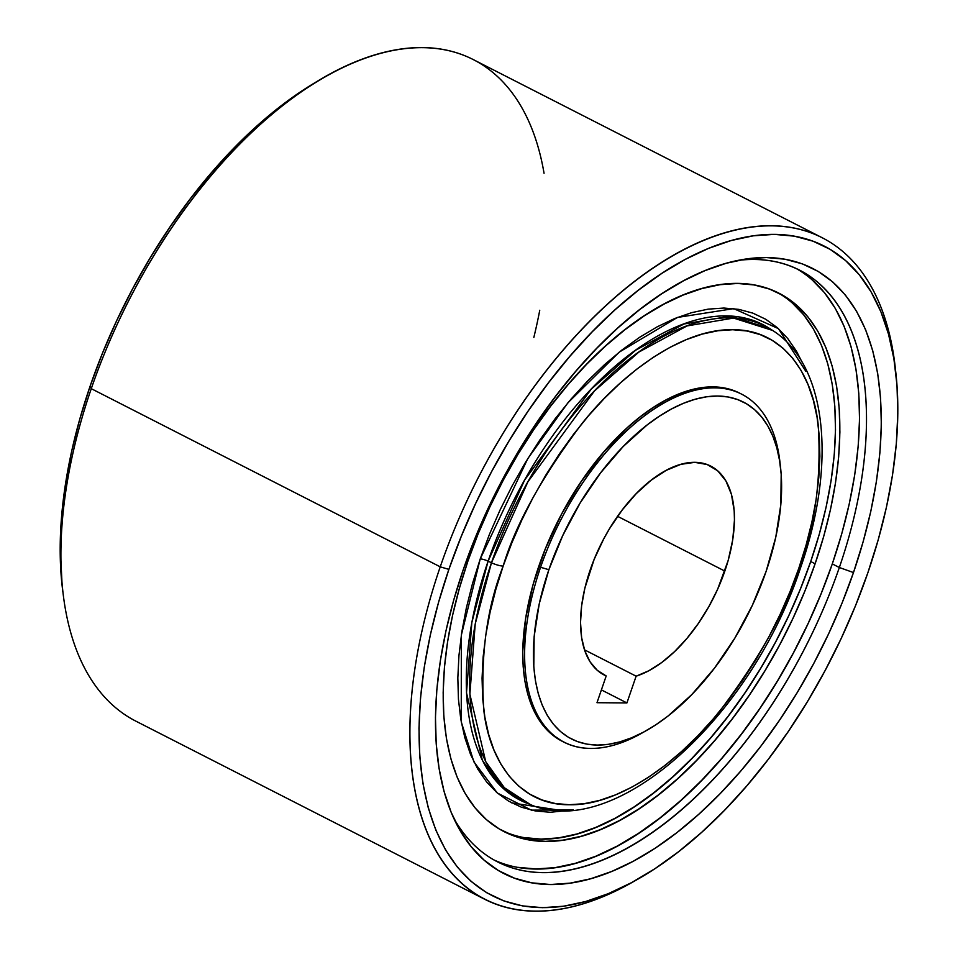<?xml version="1.0" encoding="UTF-8"?>
<svg xmlns="http://www.w3.org/2000/svg" width="958" height="958" viewBox="0 0 958 958"><rect width="100%" height="100%" fill="white"/><g stroke="black" fill="none" stroke-linecap="round" stroke-linejoin="round"><path stroke-width="1.44" d="M524.529 837.627L541.078 839.1L558.55 837.891L576.788 834.011L595.601 827.484L614.82 818.395L634.244 806.816L653.703 792.853L673.007 776.651L691.951 758.365L710.381 738.175L728.104 716.273L744.941 692.862L760.748 668.169L775.357 642.447L788.638 615.922L800.469 588.859L810.719 561.532L815.114 563.783A302.273 160.621 -63 0 1 504.076 831.628A302.273 160.621 -63 0 1 467.935 561.053A302.273 160.621 -63 0 1 778.986 293.208A302.273 160.621 -63 0 1 815.114 563.783L810.719 561.532A302.273 160.621 117 0 0 776.758 292.106M802.05 362.1L796.469 351.227L787.644 338.402L777.369 327.708L765.741 319.265L752.88 313.134L738.893 309.386L723.937 308.045L708.142 309.147L691.652 312.655L674.648 318.547L657.284 326.774L639.728 337.24L622.137 349.85L604.69 364.495L587.565 381.021L570.908 399.27L554.898 419.077L539.677 440.237L525.391 462.546L512.183 485.802L500.172 509.776L489.49 534.229L480.221 558.933L461.337 635.118L461.241 721.877L473.911 761.885L497.37 793.044L531.391 810.145L573.411 809.917L550.311 812.276L535.354 810.947L521.368 807.199L508.506 801.068L496.879 792.613L486.604 781.932L477.779 769.106L470.486 754.269L464.798 737.564L460.774 719.147L458.439 699.208L457.828 677.929L458.954 655.511L461.78 632.172L466.306 608.138L472.474 583.65L480.221 558.933A6.251 1.365 -161 0 1 488.113 561.16L491.466 562.765A266.611 141.676 -63 0 1 772.555 330.414L733.529 318.068L687.03 325.924L638.842 352.101L594.391 391.044L527.906 481.814L491.466 562.765A9.281 2.024 19 0 0 503.166 566.07C515.404 524.78 541.617 477.347 581.793 423.807C622.029 372.973 682.886 328.39 732.738 329.732C783.237 329.181 813.15 374.482 818.276 425.663C821.461 479.551 814.959 527.128 798.768 568.393A9.281 2.024 19 0 0 800.541 567.831A9.281 2.024 -161 0 1 798.768 568.393C786.53 609.695 760.317 657.116 720.141 710.656C679.893 761.49 619.036 806.073 569.184 804.732C518.685 805.283 488.772 759.981 483.658 708.8C480.473 654.913 486.975 607.336 503.166 566.07A9.281 2.024 -161 0 1 491.466 562.765L475.216 623.969L469.875 694.239L485.742 761.706L504.399 787.751L530.445 804.6A266.611 141.676 -63 0 1 491.466 562.765L488.113 561.16A266.971 141.868 117 0 1 769.585 328.486L730.499 316.128L683.94 323.996L635.693 350.197L591.17 389.199L524.601 480.09L488.113 561.16A6.251 1.365 19 0 0 480.221 558.933L527.762 458.654L567.89 402.839L619.251 352.137L677.426 317.445L733.696 308.632L778.375 328.606L805.762 371.201M527.151 803.319L501.07 786.446L482.377 760.365L466.498 692.814L471.839 622.449L488.113 561.16A266.971 141.868 117 0 0 527.151 803.319L530.445 804.6C615.671 841.507 751.862 716.105 800.541 567.843C836.609 465.001 827.472 365.01 772.555 330.414L769.585 328.486M895.898 373.297A364.806 193.863 -63 0 1 867.9 572.668L878.258 539.665L886.497 506.962L892.533 474.881L896.317 443.722L897.814 413.784L896.999 385.356L893.886 358.735L888.509 334.138L880.917 311.841L871.169 292.022L859.386 274.898L845.663 260.636L830.143 249.343L812.959 241.165L794.29 236.159L774.315 234.375L753.216 235.836L731.217 240.518L708.501 248.397L685.317 259.367L661.87 273.353L638.387 290.202L615.096 309.745L592.224 331.815L569.986 356.184L548.599 382.625L528.265 410.874L509.201 440.68L491.562 471.731L475.527 503.74L461.265 536.396L448.883 569.375A364.806 193.863 -63 0 1 703.388 250.565A364.806 193.863 -63 0 1 895.898 373.297L895.227 367.249A371.321 197.324 117 0 0 699.28 242.338A371.321 197.324 117 0 0 440.237 566.837A371.321 197.324 -63 0 1 822.335 237.812L473.372 59.636A371.321 197.324 117 0 0 91.273 388.673L90.1 386.194A364.806 193.863 117 0 0 62.102 585.566L62.773 591.613A371.321 197.324 -63 0 1 91.273 388.673A371.321 197.324 117 0 0 135.665 721.051L484.628 899.227A371.321 197.324 -63 0 1 440.237 566.837L91.273 388.673L440.237 566.837A371.321 197.324 117 0 0 632.22 882.354L637.513 879.36A364.806 193.863 -63 0 1 448.883 569.375L440.237 566.837L448.883 569.375L438.536 602.39L430.298 635.094L424.262 667.175L420.478 698.334L418.981 728.272L419.796 756.688L422.909 783.321L428.286 807.905L435.878 830.215L445.614 850.021L457.409 867.146L471.12 881.42L486.652 892.7L503.836 900.891L522.505 905.897L542.479 907.681L563.567 906.22L585.577 901.526L608.282 893.658L631.478 882.677L654.925 868.702L678.408 851.854L701.699 832.31L724.571 810.24L746.809 785.871L768.196 759.431L788.518 731.17L807.594 701.376L825.233 670.325L841.268 638.315L855.53 605.66L867.9 572.668A364.806 193.863 -63 0 1 637.513 879.36M634.879 880.833A371.321 197.324 -63 0 1 484.628 899.227M494.029 859.985A332.175 176.523 117 0 0 832.298 563.915L839.34 567.507L853.482 572.561A339.707 180.511 -63 0 1 650.53 851.195A339.707 180.511 -63 0 1 456.176 823.305A339.707 180.511 -63 0 1 463.313 569.495A339.707 180.511 -63 0 1 744.15 259.283A339.707 180.511 -63 0 1 853.482 572.561L839.34 567.507A332.175 176.523 117 0 0 738.223 260.36A332.175 176.523 -63 0 1 799.619 270.156A332.175 176.523 -63 0 1 839.34 567.507L832.298 563.915A332.175 176.523 117 0 0 796.062 268.432M741.612 394.145A195.372 103.823 -63 0 1 780.267 465.205A195.372 103.823 117 0 0 779.968 462.259A195.372 103.823 117 0 0 676.875 396.528A195.372 103.823 117 0 0 540.575 567.28A195.372 103.823 -63 0 1 741.612 394.145L739.804 393.223A195.372 103.823 117 0 0 538.767 566.346A195.372 103.823 117 0 0 562.118 741.241L563.927 742.163A195.372 103.823 -63 0 1 540.575 567.28L538.767 566.346L540.575 567.28A195.372 103.823 117 0 0 641.585 733.289L646.662 730.403A189.121 100.494 -63 0 1 548.874 569.711L540.575 567.28L548.874 569.711L562.693 535.678L580.141 502.986L600.57 472.893L623.179 446.548L647.117 424.981L659.296 416.251L671.45 408.994L683.473 403.306L695.245 399.223L706.645 396.792L717.59 396.037L727.936 396.959L737.624 399.558L746.521 403.797L754.569 409.653L761.694 417.053L767.801 425.927L772.843 436.201L776.782 447.757L779.572 460.511L781.189 474.318L780.83 504.567L775.74 537.354L766.101 571.423A189.121 100.494 -63 0 1 646.662 730.403M644.147 731.804A195.372 103.823 -63 0 1 563.927 742.163M590.152 570.034A117.259 62.306 -63 0 1 710.812 466.127A117.259 62.306 -63 0 1 724.835 571.088L617.575 516.326L724.835 571.088A117.259 62.306 -63 0 1 636.124 676.18L584.464 649.811L636.124 676.18L648.817 670.756L661.75 662.481L674.564 651.62L686.898 638.459L698.394 623.383L708.74 606.809L717.638 589.218L728.164 560.49L732.75 539.653L734.451 520.026L734.187 510.889L731.457 494.424L725.889 480.88L717.686 470.797L707.172 464.534L694.754 462.355L680.899 464.331L666.145 470.39L651.057 480.293L636.22 493.669L622.197 510.003L609.539 528.66L603.863 538.647L594.128 559.436L584.859 588.176L581.626 605.815L580.524 622.46L581.614 637.633L584.847 650.913L590.128 661.918L597.313 670.349L606.198 675.953A117.259 62.306 -63 0 1 604.175 674.995A117.259 62.306 -63 0 1 590.152 570.034M62.138 585.889L60.186 545.078L61.683 515.141L65.467 483.982L71.503 451.901L79.742 419.197L90.1 386.194L102.47 353.203L116.732 320.547L132.767 288.538L150.406 257.486L169.482 227.681L189.804 199.432L211.191 172.991L233.429 148.622L256.301 126.552L279.592 107.009L303.075 90.16L320.702 79.382M501.884 830.466A302.273 160.621 117 0 0 810.719 561.532L819.294 534.181L826.119 507.081L831.125 480.497L834.262 454.679L835.496 429.879L834.825 406.324L832.239 384.266L827.784 363.884L821.497 345.407L813.426 328.989L803.654 314.811L792.29 302.979M602.211 673.917L606.198 675.953L596.99 702.705L626.915 702.933L636.124 676.18L626.915 702.933L596.99 702.705L606.198 675.953L602.211 673.917M766.101 571.423L752.293 605.444L734.834 638.136L714.417 668.229L691.796 694.574L667.87 716.153L655.691 724.883L643.536 732.128L631.514 737.828L619.742 741.899L608.33 744.33L597.397 745.085L587.038 744.162L577.363 741.564L568.453 737.325L560.406 731.481L553.293 724.08L547.186 715.207L542.132 704.932L538.204 693.364L535.414 680.623L533.798 666.816L534.145 636.567L539.246 603.779L548.874 569.711A189.121 100.494 -63 0 1 680.815 404.432A189.121 100.494 -63 0 1 780.614 468.055A189.121 100.494 -63 0 1 766.101 571.423M601.396 689.904L626.915 702.933L601.396 689.904M839.34 567.507A332.175 176.523 -63 0 1 497.513 861.853A332.175 176.523 -63 0 1 453.577 817.869A332.175 176.523 117 0 0 644.027 837.951A332.175 176.523 117 0 0 839.34 567.507M853.482 572.561L841.962 603.277L828.682 633.681L813.749 663.487L797.331 692.406L779.561 720.153L760.64 746.462L740.726 771.082L720.021 793.775L698.717 814.324L677.031 832.526L655.164 848.213L633.334 861.23L611.731 871.457L590.583 878.785L570.094 883.144L550.455 884.509L531.858 882.845L514.47 878.187L498.471 870.571L484.018 860.056L471.24 846.776L460.259 830.825L451.194 812.384L444.117 791.607L439.111 768.711L436.213 743.911L435.459 717.446L436.848 689.58L440.381 660.553L445.997 630.675L453.673 600.223L463.313 569.495L474.833 538.779L488.113 508.363L503.046 478.557L519.464 449.649L537.222 421.903L556.155 395.594L576.069 370.974L596.774 348.281L618.078 327.732L639.764 309.53L661.631 293.843L683.461 280.826L705.052 270.599L726.2 263.27L746.689 258.899L766.34 257.546L784.937 259.199L802.325 263.869L818.324 271.485L832.777 281.987L845.555 295.28L856.536 311.23L865.601 329.672L872.666 350.448L877.672 373.345L880.57 398.145L881.336 424.598L879.935 452.475L876.414 481.491L870.798 511.368L863.122 541.821L853.482 572.561M822.335 237.812A371.321 197.324 -63 0 1 895.55 370.291M325.78 76.508L320.487 79.502A364.806 193.863 117 0 0 90.1 386.194L91.273 388.673A371.321 197.324 -63 0 1 325.78 76.508A371.321 197.324 -63 0 1 544.048 173.254M539.749 310.272A371.321 197.324 -63 0 1 533.846 337.408M503.166 566.07L495.861 589.35L490.053 612.425L485.79 635.058L483.119 657.044L482.066 678.168L482.64 698.214L484.832 717.003L488.628 734.355L493.981 750.09L500.854 764.065L509.165 776.136L518.853 786.207L529.798 794.17L541.929 799.942L555.089 803.475L569.184 804.732L584.069 803.702L599.588 800.397L615.611 794.841L631.969 787.093L648.518 777.237L665.08 765.346L681.509 751.563L697.652 735.995L713.339 718.799L728.427 700.142L742.761 680.216L756.221 659.188L768.663 637.286L779.968 614.701L790.039 591.661L798.768 568.393L806.073 545.114L811.881 522.038L816.144 499.405L818.815 477.419L819.868 456.295L819.294 436.249L817.102 417.46L813.306 400.109L807.941 384.374L801.08 370.399L792.757 358.328L783.081 348.257L772.124 340.294L760.005 334.522L746.833 330.989L732.738 329.732L717.865 330.761L702.334 334.067L686.311 339.623L669.953 347.371L653.416 357.226L636.842 369.117L620.413 382.901L604.282 398.468L588.595 415.664L573.507 434.321L559.161 454.248L545.713 475.276L533.271 497.178L521.954 519.763L511.883 542.803L503.166 566.07M562.226 741.288L550.67 733.469L543.318 725.829L537.007 716.656L531.798 706.046L527.726 694.095L524.852 680.934L523.176 666.66L522.745 651.44L525.571 618.724L533.211 584.033L545.389 548.683L561.616 514.051L581.278 481.467L603.612 452.176L627.777 427.304L640.243 416.826L652.817 407.809L665.379 400.324L677.797 394.445L689.964 390.229L701.747 387.715L713.039 386.936L723.745 387.894L733.744 390.577L739.911 393.271M812.049 279.784L824.539 292.777L835.28 308.368L844.142 326.403L851.051 346.712L855.949 369.105L858.787 393.355L859.53 419.233L858.164 446.488L854.716 474.869L849.219 504.076L841.723 533.857L832.298 563.915L821.03 593.948L808.037 623.682L793.44 652.829L777.381 681.102L760.017 708.237L741.504 733.96L722.033 758.041L701.783 780.231L680.958 800.325L659.751 818.12L638.363 833.46L617.012 846.189L595.9 856.189L575.219 863.362L555.185 867.625L535.977 868.954L517.787 867.325M815.114 563.783L823.7 536.432L830.526 509.333L835.52 482.748L838.657 456.93L839.903 432.13L839.22 408.575L836.645 386.505L832.191 366.136L825.904 347.658L817.833 331.24L808.061 317.05L796.697 305.231L783.824 295.878L769.597 289.1L754.126 284.945L737.576 283.472L720.093 284.682L701.867 288.574L683.042 295.088L663.834 304.189L644.399 315.769L624.939 329.732L605.648 345.922L586.691 364.208L568.274 384.397L550.551 406.312L533.714 429.723L517.907 454.403L503.297 480.138L490.005 506.662L478.186 533.714L467.935 561.053L459.361 588.392L452.535 615.491L447.53 642.076L444.392 667.894L443.159 692.706L443.829 716.249L446.404 738.319L450.859 758.688L457.158 777.178L465.229 793.583L474.988 807.774L486.365 819.593L499.226 828.945L513.464 835.723L528.924 839.879L545.485 841.352L562.957 840.142L581.195 836.262L600.007 829.736L619.227 820.647L638.651 809.055L658.11 795.104L677.402 778.902L696.358 760.616L714.788 740.426L732.499 718.524L749.348 695.113L765.155 670.42L779.764 644.686L793.044 618.173L804.864 591.11L815.114 563.783M560.777 810.42L511.752 802.888M779.968 462.259L780.614 468.055"/></g></svg>
